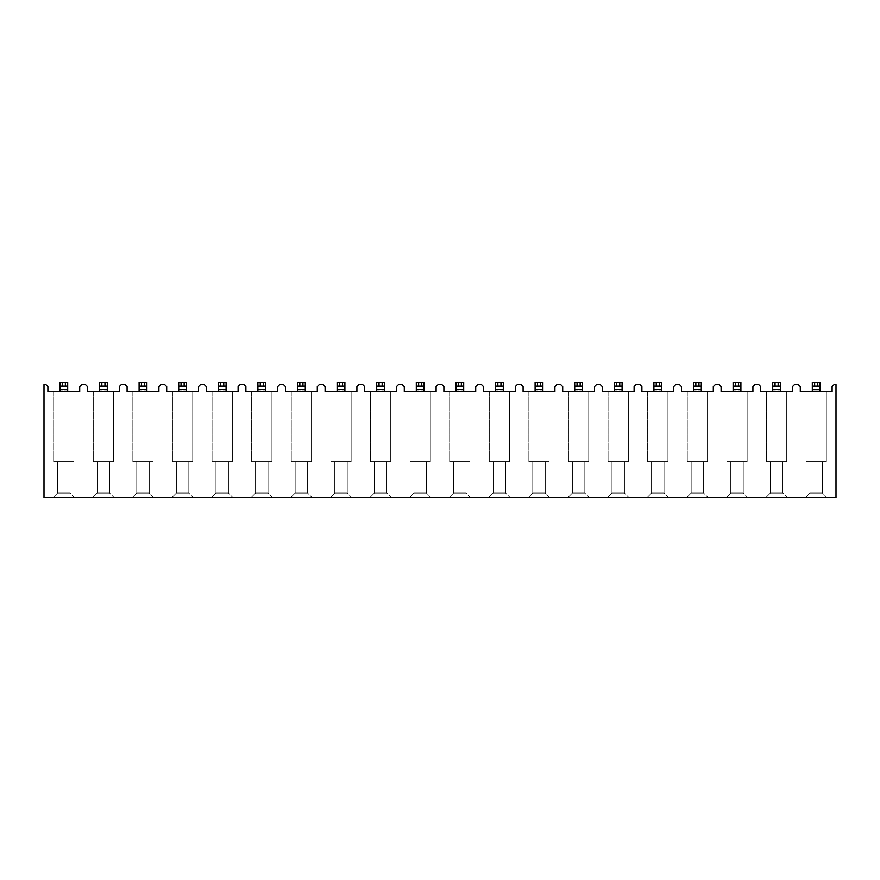<?xml version="1.0" encoding="UTF-8"?>
<svg xmlns="http://www.w3.org/2000/svg" width="880" height="880" viewBox="0 0 880 880"><rect width="100%" height="100%" fill="white"/><g stroke="black" fill="none" stroke-linecap="round" stroke-linejoin="round"><path stroke-width="0.66" stroke-dasharray="4.4 3.3" d="M760.694 391.666L792.506 391.666L792.506 386.683L794.53 384.659L798.27 384.659L800.294 386.683L800.294 391.666L832.106 391.666L832.106 386.683L834.13 384.659L836 384.659L836 497.684L44 497.684L44 384.659L45.87 384.659L47.894 386.683L47.894 391.666L79.706 391.666L79.706 386.683L81.73 384.659L85.47 384.659L87.494 386.683L87.494 391.666L119.306 391.666L119.306 386.683L121.33 384.659L125.07 384.659L127.094 386.683L127.094 391.666L158.906 391.666L158.906 386.683L160.93 384.659L164.67 384.659L166.694 386.683L166.694 391.666L198.506 391.666L198.506 386.683L200.53 384.659L204.27 384.659L206.294 386.683L206.294 391.666L238.106 391.666L238.106 386.683L240.13 384.659L243.87 384.659L245.894 386.683L245.894 391.666L277.706 391.666L277.706 386.683L279.73 384.659L283.47 384.659L285.494 386.683L285.494 391.666L317.306 391.666L317.306 386.683L319.33 384.659L323.07 384.659L325.094 386.683L325.094 391.666L356.906 391.666L356.906 386.683L358.93 384.659L362.67 384.659L364.694 386.683L364.694 391.666L396.506 391.666L396.506 386.683L398.53 384.659L402.27 384.659L404.294 386.683L404.294 391.666L436.106 391.666L436.106 386.683L438.13 384.659L441.87 384.659L443.894 386.683L443.894 391.666L475.706 391.666L475.706 386.683L477.73 384.659L481.47 384.659L483.494 386.683L483.494 391.666L515.306 391.666L515.306 386.683L517.33 384.659L521.07 384.659L523.094 386.683L523.094 391.666L554.906 391.666L554.906 386.683L556.93 384.659L560.67 384.659L562.694 386.683L562.694 391.666L594.506 391.666L594.506 386.683L596.53 384.659L600.27 384.659L602.294 386.683L602.294 391.666L634.106 391.666L634.106 386.683L636.13 384.659L639.87 384.659L641.894 386.683L641.894 391.666L673.706 391.666L673.706 386.683L675.73 384.659L679.47 384.659L681.494 386.683L681.494 391.666L713.306 391.666L713.306 386.683L715.33 384.659L719.07 384.659L721.094 386.683L721.094 391.666L752.906 391.666L752.906 386.683L754.93 384.659L758.67 384.659L760.694 386.683L760.694 391.666M775.038 386.21L775.038 382.316L772.706 382.316L772.706 391.666L786.731 391.666L786.731 461.824L766.469 461.824L786.731 461.824L786.731 391.666L786.731 461.824L766.469 461.824L786.731 461.824L786.731 391.666L766.469 391.666L786.731 391.666L766.469 391.666L772.706 391.666L772.706 382.316L772.706 389.334L780.494 389.334L780.494 382.316L780.494 390.115L780.494 382.316L778.162 382.316L778.162 386.21L780.494 386.21L772.706 386.21L778.162 386.21M735.438 386.21L735.438 382.316L733.106 382.316L733.106 391.666L747.131 391.666L747.131 461.824L726.869 461.824L747.131 461.824L747.131 391.666L747.131 461.824L726.869 461.824L747.131 461.824L747.131 391.666L726.869 391.666L747.131 391.666L726.869 391.666L733.106 391.666L733.106 382.316L733.106 389.334L740.894 389.334L740.894 382.316L740.894 390.115L740.894 382.316L738.562 382.316L738.562 386.21L740.894 386.21L733.106 386.21L738.562 386.21M695.838 386.21L695.838 382.316L693.506 382.316L693.506 391.666L707.531 391.666L707.531 461.824L687.269 461.824L707.531 461.824L707.531 391.666L707.531 461.824L687.269 461.824L707.531 461.824L707.531 391.666L687.269 391.666L707.531 391.666L687.269 391.666L693.506 391.666L693.506 382.316L693.506 389.334L701.294 389.334L701.294 382.316L701.294 390.115L701.294 382.316L698.962 382.316L698.962 386.21L701.294 386.21L693.506 386.21L698.962 386.21M656.238 386.21L656.238 382.316L653.906 382.316L653.906 391.666L667.931 391.666L667.931 461.824L647.669 461.824L667.931 461.824L667.931 391.666L667.931 461.824L647.669 461.824L667.931 461.824L667.931 391.666L647.669 391.666L667.931 391.666L647.669 391.666L653.906 391.666L653.906 382.316L653.906 389.334L661.694 389.334L661.694 382.316L661.694 390.115L661.694 382.316L659.362 382.316L659.362 386.21L661.694 386.21L653.906 386.21L659.362 386.21M616.638 386.21L616.638 382.316L614.306 382.316L614.306 391.666L628.331 391.666L628.331 461.824L608.069 461.824L628.331 461.824L628.331 391.666L628.331 461.824L608.069 461.824L628.331 461.824L628.331 391.666L608.069 391.666L628.331 391.666L608.069 391.666L614.306 391.666L614.306 382.316L614.306 389.334L622.094 389.334L622.094 382.316L622.094 390.115L622.094 382.316L619.762 382.316L619.762 386.21L622.094 386.21L614.306 386.21L619.762 386.21M577.038 386.21L577.038 382.316L574.706 382.316L574.706 391.666L588.731 391.666L588.731 461.824L568.469 461.824L588.731 461.824L588.731 391.666L588.731 461.824L568.469 461.824L588.731 461.824L588.731 391.666L568.469 391.666L588.731 391.666L568.469 391.666L574.706 391.666L574.706 382.316L574.706 389.334L582.494 389.334L582.494 382.316L582.494 390.115L582.494 382.316L580.162 382.316L580.162 386.21L582.494 386.21L574.706 386.21L580.162 386.21M537.438 386.21L537.438 382.316L535.106 382.316L535.106 391.666L549.131 391.666L549.131 461.824L528.869 461.824L549.131 461.824L549.131 391.666L549.131 461.824L528.869 461.824L549.131 461.824L549.131 391.666L528.869 391.666L549.131 391.666L528.869 391.666L535.106 391.666L535.106 382.316L535.106 389.334L542.894 389.334L542.894 382.316L542.894 390.115L542.894 382.316L540.562 382.316L540.562 386.21L542.894 386.21L535.106 386.21L540.562 386.21M497.838 386.21L497.838 382.316L495.506 382.316L495.506 391.666L509.531 391.666L509.531 461.824L489.269 461.824L509.531 461.824L509.531 391.666L509.531 461.824L489.269 461.824L509.531 461.824L509.531 391.666L489.269 391.666L509.531 391.666L489.269 391.666L495.506 391.666L495.506 382.316L495.506 389.334L503.294 389.334L503.294 382.316L503.294 390.115L503.294 382.316L500.962 382.316L500.962 386.21L503.294 386.21L495.506 386.21L500.962 386.21M458.238 386.21L458.238 382.316L455.906 382.316L455.906 391.666L469.931 391.666L469.931 461.824L449.669 461.824L469.931 461.824L469.931 391.666L469.931 461.824L449.669 461.824L469.931 461.824L469.931 391.666L449.669 391.666L469.931 391.666L449.669 391.666L455.906 391.666L455.906 382.316L455.906 389.334L463.694 389.334L463.694 382.316L463.694 390.115L463.694 382.316L461.362 382.316L461.362 386.21L463.694 386.21L455.906 386.21L461.362 386.21M418.638 386.21L418.638 382.316L416.306 382.316L416.306 391.666L430.331 391.666L430.331 461.824L410.069 461.824L430.331 461.824L430.331 391.666L430.331 461.824L410.069 461.824L430.331 461.824L430.331 391.666L410.069 391.666L430.331 391.666L410.069 391.666L416.306 391.666L416.306 382.316L416.306 389.334L424.094 389.334L424.094 382.316L424.094 390.115L424.094 382.316L421.762 382.316L421.762 386.21L424.094 386.21L416.306 386.21L421.762 386.21M379.038 386.21L379.038 382.316L376.706 382.316L376.706 391.666L390.731 391.666L390.731 461.824L370.469 461.824L390.731 461.824L390.731 391.666L390.731 461.824L370.469 461.824L390.731 461.824L390.731 391.666L370.469 391.666L390.731 391.666L370.469 391.666L376.706 391.666L376.706 382.316L376.706 389.334L384.494 389.334L384.494 382.316L384.494 390.115L384.494 382.316L382.162 382.316L382.162 386.21L384.494 386.21L376.706 386.21L382.162 386.21M337.106 391.666L351.131 391.666L351.131 461.824L330.869 461.824L351.131 461.824L351.131 391.666L351.131 461.824L330.869 461.824L351.131 461.824L351.131 391.666L330.869 391.666L351.131 391.666L330.869 391.666L337.106 391.666L337.106 386.21L337.106 389.334L344.894 389.334L344.894 382.316L342.562 382.316L342.562 386.21L344.894 386.21L344.894 390.115L344.894 386.21L337.106 386.21L337.106 390.115L344.894 390.115L337.106 390.115L337.106 391.666L337.106 389.334M297.506 391.666L311.531 391.666L311.531 461.824L291.269 461.824L311.531 461.824L311.531 391.666L311.531 461.824L291.269 461.824L311.531 461.824L311.531 391.666L291.269 391.666L311.531 391.666L291.269 391.666L297.506 391.666L297.506 386.21L297.506 389.334L305.294 389.334L305.294 382.316L302.962 382.316L302.962 386.21L305.294 386.21L305.294 390.115L305.294 386.21L297.506 386.21L297.506 390.115L305.294 390.115L297.506 390.115L297.506 391.666L297.506 389.334M260.238 386.21L260.238 382.316L257.906 382.316L257.906 391.666L271.931 391.666L271.931 461.824L251.669 461.824L271.931 461.824L271.931 391.666L271.931 461.824L251.669 461.824L271.931 461.824L271.931 391.666L251.669 391.666L271.931 391.666L251.669 391.666L257.906 391.666L257.906 382.316L257.906 389.334L265.694 389.334L265.694 382.316L265.694 390.115L265.694 382.316L263.362 382.316L263.362 386.21L265.694 386.21L257.906 386.21L263.362 386.21M220.638 386.21L220.638 382.316L218.306 382.316L218.306 391.666L232.331 391.666L232.331 461.824L212.069 461.824L232.331 461.824L232.331 391.666L232.331 461.824L212.069 461.824L232.331 461.824L232.331 391.666L212.069 391.666L232.331 391.666L212.069 391.666L218.306 391.666L218.306 382.316L218.306 389.334L226.094 389.334L226.094 382.316L226.094 390.115L226.094 382.316L223.762 382.316L223.762 386.21L226.094 386.21L218.306 386.21L223.762 386.21M181.038 386.21L181.038 382.316L178.706 382.316L178.706 391.666L192.731 391.666L192.731 461.824L172.469 461.824L192.731 461.824L192.731 391.666L192.731 461.824L172.469 461.824L192.731 461.824L192.731 391.666L172.469 391.666L192.731 391.666L172.469 391.666L178.706 391.666L178.706 382.316L178.706 389.334L186.494 389.334L186.494 382.316L186.494 390.115L186.494 382.316L184.162 382.316L184.162 386.21L186.494 386.21L178.706 386.21L184.162 386.21M141.438 386.21L141.438 382.316L139.106 382.316L139.106 391.666L153.131 391.666L153.131 461.824L132.869 461.824L153.131 461.824L153.131 391.666L153.131 461.824L132.869 461.824L153.131 461.824L153.131 391.666L132.869 391.666L153.131 391.666L132.869 391.666L139.106 391.666L139.106 382.316L139.106 389.334L146.894 389.334L146.894 382.316L146.894 390.115L146.894 382.316L144.562 382.316L144.562 386.21L146.894 386.21L139.106 386.21L144.562 386.21M101.838 386.21L101.838 382.316L99.506 382.316L99.506 391.666L113.531 391.666L113.531 461.824L93.269 461.824L113.531 461.824L113.531 391.666L113.531 461.824L93.269 461.824L113.531 461.824L113.531 391.666L93.269 391.666L113.531 391.666L93.269 391.666L99.506 391.666L99.506 382.316L99.506 389.334L107.294 389.334L107.294 382.316L107.294 390.115L107.294 382.316L104.962 382.316L104.962 386.21L107.294 386.21L99.506 386.21L104.962 386.21M62.238 386.21L62.238 382.316L59.906 382.316L59.906 391.666L59.906 390.115L67.694 390.115L67.694 391.666L53.669 391.666L73.931 391.666L73.931 461.824L53.669 461.824L73.931 461.824L73.931 391.666L73.931 461.824L53.669 461.824L73.931 461.824L73.931 391.666L53.669 391.666L73.931 391.666L67.694 391.666L67.694 382.316L67.694 390.115L59.906 390.115L59.906 382.316L59.906 389.334L67.694 389.334L67.694 382.316L65.362 382.316L65.362 386.21L67.694 386.21L59.906 386.21L65.362 386.21M312.312 497.684L290.488 497.684L312.312 497.684L290.488 497.684L312.312 497.684L307.637 493.009L307.637 461.824L295.163 461.824L307.637 461.824L295.163 461.824L307.637 461.824L307.637 493.009L295.163 493.009L295.163 461.824L295.163 493.009L307.637 493.009L307.637 461.824L307.637 493.009L295.163 493.009L295.163 461.824L295.163 493.009L307.637 493.009L312.312 497.684M153.912 497.684L132.088 497.684L153.912 497.684L132.088 497.684L153.912 497.684L149.237 493.009L149.237 461.824L136.763 461.824L149.237 461.824L136.763 461.824L149.237 461.824L149.237 493.009L136.763 493.009L136.763 461.824L136.763 493.009L149.237 493.009L149.237 461.824L149.237 493.009L136.763 493.009L136.763 461.824L136.763 493.009L149.237 493.009L153.912 497.684M787.512 497.684L765.688 497.684L787.512 497.684L765.688 497.684L787.512 497.684L782.837 493.009L782.837 461.824L770.363 461.824L782.837 461.824L770.363 461.824L782.837 461.824L782.837 493.009L770.363 493.009L770.363 461.824L770.363 493.009L782.837 493.009L782.837 461.824L782.837 493.009L770.363 493.009L770.363 461.824L770.363 493.009L782.837 493.009L787.512 497.684M193.512 497.684L171.688 497.684L193.512 497.684L171.688 497.684L193.512 497.684L188.837 493.009L188.837 461.824L176.363 461.824L188.837 461.824L176.363 461.824L188.837 461.824L188.837 493.009L176.363 493.009L176.363 461.824L176.363 493.009L188.837 493.009L188.837 461.824L188.837 493.009L176.363 493.009L176.363 461.824L176.363 493.009L188.837 493.009L193.512 497.684M549.912 497.684L528.088 497.684L549.912 497.684L528.088 497.684L549.912 497.684L545.237 493.009L545.237 461.824L532.763 461.824L545.237 461.824L532.763 461.824L545.237 461.824L545.237 493.009L532.763 493.009L532.763 461.824L532.763 493.009L545.237 493.009L545.237 461.824L545.237 493.009L532.763 493.009L532.763 461.824L532.763 493.009L545.237 493.009L549.912 497.684M74.712 497.684L52.888 497.684L74.712 497.684L52.888 497.684L74.712 497.684L70.037 493.009L70.037 461.824L57.563 461.824L70.037 461.824L57.563 461.824L70.037 461.824L70.037 493.009L57.563 493.009L57.563 461.824L57.563 493.009L70.037 493.009L70.037 461.824L70.037 493.009L57.563 493.009L57.563 461.824L57.563 493.009L70.037 493.009L74.712 497.684M470.712 497.684L448.888 497.684L470.712 497.684L448.888 497.684L470.712 497.684L466.037 493.009L466.037 461.824L453.563 461.824L466.037 461.824L453.563 461.824L466.037 461.824L466.037 493.009L453.563 493.009L453.563 461.824L453.563 493.009L466.037 493.009L466.037 461.824L466.037 493.009L453.563 493.009L453.563 461.824L453.563 493.009L466.037 493.009L470.712 497.684M629.112 497.684L607.288 497.684L629.112 497.684L607.288 497.684L629.112 497.684L624.437 493.009L624.437 461.824L611.963 461.824L624.437 461.824L611.963 461.824L624.437 461.824L624.437 493.009L611.963 493.009L611.963 461.824L611.963 493.009L624.437 493.009L624.437 461.824L624.437 493.009L611.963 493.009L611.963 461.824L611.963 493.009L624.437 493.009L629.112 497.684M272.712 497.684L250.888 497.684L272.712 497.684L250.888 497.684L272.712 497.684L268.037 493.009L268.037 461.824L255.563 461.824L268.037 461.824L255.563 461.824L268.037 461.824L268.037 493.009L255.563 493.009L255.563 461.824L255.563 493.009L268.037 493.009L268.037 461.824L268.037 493.009L255.563 493.009L255.563 461.824L255.563 493.009L268.037 493.009L272.712 497.684M431.112 497.684L409.288 497.684L431.112 497.684L409.288 497.684L431.112 497.684L426.437 493.009L426.437 461.824L413.963 461.824L426.437 461.824L413.963 461.824L426.437 461.824L426.437 493.009L413.963 493.009L413.963 461.824L413.963 493.009L426.437 493.009L426.437 461.824L426.437 493.009L413.963 493.009L413.963 461.824L413.963 493.009L426.437 493.009L431.112 497.684M351.912 497.684L330.088 497.684L351.912 497.684L330.088 497.684L351.912 497.684L347.237 493.009L347.237 461.824L334.763 461.824L347.237 461.824L334.763 461.824L347.237 461.824L347.237 493.009L334.763 493.009L334.763 461.824L334.763 493.009L347.237 493.009L347.237 461.824L347.237 493.009L334.763 493.009L334.763 461.824L334.763 493.009L347.237 493.009L351.912 497.684M114.312 497.684L92.488 497.684L114.312 497.684L92.488 497.684L114.312 497.684L109.637 493.009L109.637 461.824L97.163 461.824L109.637 461.824L97.163 461.824L109.637 461.824L109.637 493.009L97.163 493.009L97.163 461.824L97.163 493.009L109.637 493.009L109.637 461.824L109.637 493.009L97.163 493.009L97.163 461.824L97.163 493.009L109.637 493.009L114.312 497.684M708.312 497.684L686.488 497.684L708.312 497.684L686.488 497.684L708.312 497.684L703.637 493.009L703.637 461.824L691.163 461.824L703.637 461.824L691.163 461.824L703.637 461.824L703.637 493.009L691.163 493.009L691.163 461.824L691.163 493.009L703.637 493.009L703.637 461.824L703.637 493.009L691.163 493.009L691.163 461.824L691.163 493.009L703.637 493.009L708.312 497.684M233.112 497.684L211.288 497.684L233.112 497.684L211.288 497.684L233.112 497.684L228.437 493.009L228.437 461.824L215.963 461.824L228.437 461.824L215.963 461.824L228.437 461.824L228.437 493.009L215.963 493.009L215.963 461.824L215.963 493.009L228.437 493.009L228.437 461.824L228.437 493.009L215.963 493.009L215.963 461.824L215.963 493.009L228.437 493.009L233.112 497.684M589.512 497.684L567.688 497.684L589.512 497.684L567.688 497.684L589.512 497.684L584.837 493.009L584.837 461.824L572.363 461.824L584.837 461.824L572.363 461.824L584.837 461.824L584.837 493.009L572.363 493.009L572.363 461.824L572.363 493.009L584.837 493.009L584.837 461.824L584.837 493.009L572.363 493.009L572.363 461.824L572.363 493.009L584.837 493.009L589.512 497.684M747.912 497.684L726.088 497.684L747.912 497.684L726.088 497.684L747.912 497.684L743.237 493.009L743.237 461.824L730.763 461.824L743.237 461.824L730.763 461.824L743.237 461.824L743.237 493.009L730.763 493.009L730.763 461.824L730.763 493.009L743.237 493.009L743.237 461.824L743.237 493.009L730.763 493.009L730.763 461.824L730.763 493.009L743.237 493.009L747.912 497.684M510.312 497.684L488.488 497.684L510.312 497.684L488.488 497.684L510.312 497.684L505.637 493.009L505.637 461.824L493.163 461.824L505.637 461.824L493.163 461.824L505.637 461.824L505.637 493.009L493.163 493.009L493.163 461.824L493.163 493.009L505.637 493.009L505.637 461.824L505.637 493.009L493.163 493.009L493.163 461.824L493.163 493.009L505.637 493.009L510.312 497.684M391.512 497.684L369.688 497.684L391.512 497.684L369.688 497.684L391.512 497.684L386.837 493.009L386.837 461.824L374.363 461.824L386.837 461.824L374.363 461.824L386.837 461.824L386.837 493.009L374.363 493.009L374.363 461.824L374.363 493.009L386.837 493.009L386.837 461.824L386.837 493.009L374.363 493.009L374.363 461.824L374.363 493.009L386.837 493.009L391.512 497.684M668.712 497.684L646.888 497.684L668.712 497.684L646.888 497.684L668.712 497.684L664.037 493.009L664.037 461.824L651.563 461.824L664.037 461.824L651.563 461.824L664.037 461.824L664.037 493.009L651.563 493.009L651.563 461.824L651.563 493.009L664.037 493.009L664.037 461.824L664.037 493.009L651.563 493.009L651.563 461.824L651.563 493.009L664.037 493.009L668.712 497.684M827.112 497.684L805.288 497.684L827.112 497.684L805.288 497.684L827.112 497.684L822.437 493.009L822.437 461.824L809.963 461.824L822.437 461.824L809.963 461.824L822.437 461.824L822.437 493.009L809.963 493.009L809.963 461.824L809.963 493.009L822.437 493.009L822.437 461.824L822.437 493.009L809.963 493.009L809.963 461.824L809.963 493.009L822.437 493.009L827.112 497.684M814.638 386.21L814.638 382.316L812.306 382.316L812.306 391.666L812.306 390.115L820.094 390.115L820.094 391.666L806.069 391.666L826.331 391.666L826.331 461.824L806.069 461.824L826.331 461.824L826.331 391.666L826.331 461.824L806.069 461.824L826.331 461.824L826.331 391.666L806.069 391.666L826.331 391.666L820.094 391.666L820.094 382.316L817.762 382.316L817.762 386.21L820.094 386.21L820.094 390.115L812.306 390.115L812.306 382.316L812.306 389.334L820.094 389.334L820.094 386.21L812.306 386.21L817.762 386.21M53.669 391.666L53.669 461.824L53.669 391.666M59.906 391.666L59.906 389.334M67.694 391.666L67.694 389.334M62.238 382.316L65.362 382.316M59.906 382.316L67.694 382.316L59.906 382.316M59.906 386.21L67.694 386.21M93.269 391.666L93.269 461.824L93.269 391.666M107.294 391.666L107.294 390.115L99.506 390.115L107.294 390.115L107.294 391.666L107.294 389.334M132.869 391.666L132.869 461.824L132.869 391.666M146.894 391.666L146.894 390.115L139.106 390.115L146.894 390.115L146.894 391.666L146.894 389.334M172.469 391.666L172.469 461.824L172.469 391.666M186.494 391.666L186.494 390.115L178.706 390.115L186.494 390.115L186.494 391.666L186.494 389.334M212.069 391.666L212.069 461.824L212.069 391.666M226.094 391.666L226.094 390.115L218.306 390.115L226.094 390.115L226.094 391.666L226.094 389.334M251.669 391.666L251.669 461.824L251.669 391.666M265.694 391.666L265.694 390.115L257.906 390.115L265.694 390.115L265.694 391.666L265.694 389.334M291.269 391.666L291.269 461.824L291.269 391.666M305.294 391.666L305.294 389.334M330.869 391.666L330.869 461.824L330.869 391.666M344.894 391.666L344.894 389.334M370.469 391.666L370.469 461.824L370.469 391.666M384.494 391.666L384.494 390.115L376.706 390.115L384.494 390.115L384.494 391.666L384.494 389.334M410.069 391.666L410.069 461.824L410.069 391.666M424.094 391.666L424.094 390.115L416.306 390.115L424.094 390.115L424.094 391.666L424.094 389.334M449.669 391.666L449.669 461.824L449.669 391.666M463.694 391.666L463.694 390.115L455.906 390.115L463.694 390.115L463.694 391.666L463.694 389.334M489.269 391.666L489.269 461.824L489.269 391.666M503.294 391.666L503.294 390.115L495.506 390.115L503.294 390.115L503.294 391.666L503.294 389.334M528.869 391.666L528.869 461.824L528.869 391.666M542.894 391.666L542.894 390.115L535.106 390.115L542.894 390.115L542.894 391.666L542.894 389.334M568.469 391.666L568.469 461.824L568.469 391.666M582.494 391.666L582.494 390.115L574.706 390.115L582.494 390.115L582.494 391.666L582.494 389.334M608.069 391.666L608.069 461.824L608.069 391.666M622.094 391.666L622.094 390.115L614.306 390.115L622.094 390.115L622.094 391.666L622.094 389.334M647.669 391.666L647.669 461.824L647.669 391.666M661.694 391.666L661.694 390.115L653.906 390.115L661.694 390.115L661.694 391.666L661.694 389.334M687.269 391.666L687.269 461.824L687.269 391.666M701.294 391.666L701.294 390.115L693.506 390.115L701.294 390.115L701.294 391.666L701.294 389.334M726.869 391.666L726.869 461.824L726.869 391.666M740.894 391.666L740.894 390.115L733.106 390.115L740.894 390.115L740.894 391.666L740.894 389.334M766.469 391.666L766.469 461.824L766.469 391.666M780.494 391.666L780.494 390.115L772.706 390.115L780.494 390.115L780.494 391.666L780.494 389.334M806.069 391.666L806.069 461.824L806.069 391.666M99.506 391.666L99.506 389.334M101.838 382.316L104.962 382.316M99.506 382.316L107.294 382.316L99.506 382.316M139.106 391.666L139.106 389.334M141.438 382.316L144.562 382.316M139.106 382.316L146.894 382.316L139.106 382.316M178.706 391.666L178.706 389.334M181.038 382.316L184.162 382.316M178.706 382.316L186.494 382.316L178.706 382.316M218.306 391.666L218.306 389.334M220.638 382.316L223.762 382.316M218.306 382.316L226.094 382.316L218.306 382.316M257.906 391.666L257.906 389.334M260.238 382.316L263.362 382.316M257.906 382.316L265.694 382.316L257.906 382.316M299.838 386.21L299.838 382.316L297.506 382.316L297.506 386.21L302.962 386.21M299.838 382.316L302.962 382.316M297.506 382.316L305.294 382.316L297.506 382.316M339.438 386.21L339.438 382.316L337.106 382.316L337.106 386.21L342.562 386.21M339.438 382.316L342.562 382.316M337.106 382.316L344.894 382.316L337.106 382.316M376.706 391.666L376.706 389.334M379.038 382.316L382.162 382.316M376.706 382.316L384.494 382.316L376.706 382.316M416.306 391.666L416.306 389.334M418.638 382.316L421.762 382.316M416.306 382.316L424.094 382.316L416.306 382.316M455.906 391.666L455.906 389.334M458.238 382.316L461.362 382.316M455.906 382.316L463.694 382.316L455.906 382.316M495.506 391.666L495.506 389.334M497.838 382.316L500.962 382.316M495.506 382.316L503.294 382.316L495.506 382.316M535.106 391.666L535.106 389.334M537.438 382.316L540.562 382.316M535.106 382.316L542.894 382.316L535.106 382.316M574.706 391.666L574.706 389.334M577.038 382.316L580.162 382.316M574.706 382.316L582.494 382.316L574.706 382.316M614.306 391.666L614.306 389.334M616.638 382.316L619.762 382.316M614.306 382.316L622.094 382.316L614.306 382.316M653.906 391.666L653.906 389.334M656.238 382.316L659.362 382.316M653.906 382.316L661.694 382.316L653.906 382.316M693.506 391.666L693.506 389.334M695.838 382.316L698.962 382.316M693.506 382.316L701.294 382.316L693.506 382.316M733.106 391.666L733.106 389.334M735.438 382.316L738.562 382.316M733.106 382.316L740.894 382.316L733.106 382.316M772.706 391.666L772.706 389.334M775.038 382.316L778.162 382.316M772.706 382.316L780.494 382.316L772.706 382.316M812.306 391.666L812.306 389.334M820.094 391.666L820.094 389.334M814.638 382.316L817.762 382.316M812.306 382.316L820.094 382.316L812.306 382.316M99.506 386.21L107.294 386.21M139.106 386.21L146.894 386.21M178.706 386.21L186.494 386.21M218.306 386.21L226.094 386.21M257.906 386.21L265.694 386.21M297.506 386.21L305.294 386.21M337.106 386.21L344.894 386.21M376.706 386.21L384.494 386.21M416.306 386.21L424.094 386.21M455.906 386.21L463.694 386.21M495.506 386.21L503.294 386.21M535.106 386.21L542.894 386.21M574.706 386.21L582.494 386.21M614.306 386.21L622.094 386.21M653.906 386.21L661.694 386.21M693.506 386.21L701.294 386.21M733.106 386.21L740.894 386.21M772.706 386.21L780.494 386.21M812.306 386.21L820.094 386.21M493.163 493.009L488.488 497.684L493.163 493.009M374.363 493.009L369.688 497.684L374.363 493.009M809.963 493.009L805.288 497.684L809.963 493.009M532.763 493.009L528.088 497.684L532.763 493.009M770.363 493.009L765.688 497.684L770.363 493.009M691.163 493.009L686.488 497.684L691.163 493.009M255.563 493.009L250.888 497.684L255.563 493.009M215.963 493.009L211.288 497.684L215.963 493.009M572.363 493.009L567.688 497.684L572.363 493.009M295.163 493.009L290.488 497.684L295.163 493.009M57.563 493.009L52.888 497.684L57.563 493.009M413.963 493.009L409.288 497.684L413.963 493.009M334.763 493.009L330.088 497.684L334.763 493.009M730.763 493.009L726.088 497.684L730.763 493.009M176.363 493.009L171.688 497.684L176.363 493.009M611.963 493.009L607.288 497.684L611.963 493.009M136.763 493.009L132.088 497.684L136.763 493.009M453.563 493.009L448.888 497.684L453.563 493.009M651.563 493.009L646.888 497.684L651.563 493.009M97.163 493.009L92.488 497.684L97.163 493.009"/><path stroke-width="1.32" d="M792.506 391.666L760.694 391.666L760.694 386.683L758.67 384.659L754.93 384.659L752.906 386.683L752.906 391.666L721.094 391.666L721.094 386.683L719.07 384.659L715.33 384.659L713.306 386.683L713.306 391.666L681.494 391.666L681.494 386.683L679.47 384.659L675.73 384.659L673.706 386.683L673.706 391.666L641.894 391.666L641.894 386.683L639.87 384.659L636.13 384.659L634.106 386.683L634.106 391.666L602.294 391.666L602.294 386.683L600.27 384.659L596.53 384.659L594.506 386.683L594.506 391.666L562.694 391.666L562.694 386.683L560.67 384.659L556.93 384.659L554.906 386.683L554.906 391.666L523.094 391.666L523.094 386.683L521.07 384.659L517.33 384.659L515.306 386.683L515.306 391.666L483.494 391.666L483.494 386.683L481.47 384.659L477.73 384.659L475.706 386.683L475.706 391.666L443.894 391.666L443.894 386.683L441.87 384.659L438.13 384.659L436.106 386.683L436.106 391.666L404.294 391.666L404.294 386.683L402.27 384.659L398.53 384.659L396.506 386.683L396.506 391.666L364.694 391.666L364.694 386.683L362.67 384.659L358.93 384.659L356.906 386.683L356.906 391.666L325.094 391.666L325.094 386.683L323.07 384.659L319.33 384.659L317.306 386.683L317.306 391.666L285.494 391.666L285.494 386.683L283.47 384.659L279.73 384.659L277.706 386.683L277.706 391.666L245.894 391.666L245.894 386.683L243.87 384.659L240.13 384.659L238.106 386.683L238.106 391.666L206.294 391.666L206.294 386.683L204.27 384.659L200.53 384.659L198.506 386.683L198.506 391.666L166.694 391.666L166.694 386.683L164.67 384.659L160.93 384.659L158.906 386.683L158.906 391.666L127.094 391.666L127.094 386.683L125.07 384.659L121.33 384.659L119.306 386.683L119.306 391.666L87.494 391.666L87.494 386.683L85.47 384.659L81.73 384.659L79.706 386.683L79.706 391.666L47.894 391.666L47.894 386.683L45.87 384.659L44 384.659L44 497.684L836 497.684L836 384.659L834.13 384.659L832.106 386.683L832.106 391.666L800.294 391.666L800.294 386.683L798.27 384.659L794.53 384.659L792.506 386.683L792.506 391.666M59.906 386.21L59.906 382.316L62.238 382.316L62.238 386.21L59.906 386.21L59.906 391.666M67.694 386.21L65.362 386.21L65.362 382.316L67.694 382.316L67.694 389.334L59.906 389.334M67.694 391.666L67.694 389.334M65.362 382.316L62.238 382.316M65.362 386.21L62.238 386.21M297.506 386.21L297.506 382.316L297.506 386.21L297.506 382.316L299.838 382.316L299.838 386.21L297.506 386.21L297.506 391.666M305.294 386.21L302.962 386.21L302.962 382.316L305.294 382.316L305.294 389.334L297.506 389.334M337.106 386.21L337.106 382.316L337.106 386.21L337.106 382.316L339.438 382.316L339.438 386.21L337.106 386.21L337.106 391.666M344.894 386.21L342.562 386.21L342.562 382.316L344.894 382.316L344.894 389.334L337.106 389.334M820.094 386.21L817.762 386.21L817.762 382.316L820.094 382.316L820.094 389.334L812.306 389.334L812.306 382.316L814.638 382.316L814.638 386.21L812.306 386.21M99.506 386.21L99.506 382.316L101.838 382.316L101.838 386.21L99.506 386.21L99.506 391.666M107.294 386.21L104.962 386.21L104.962 382.316L107.294 382.316L107.294 389.334L99.506 389.334M107.294 391.666L107.294 389.334M104.962 382.316L101.838 382.316M139.106 386.21L139.106 382.316L141.438 382.316L141.438 386.21L139.106 386.21L139.106 391.666M146.894 386.21L144.562 386.21L144.562 382.316L146.894 382.316L146.894 389.334L139.106 389.334M146.894 391.666L146.894 389.334M144.562 382.316L141.438 382.316M178.706 386.21L178.706 382.316L181.038 382.316L181.038 386.21L178.706 386.21L178.706 391.666M186.494 386.21L184.162 386.21L184.162 382.316L186.494 382.316L186.494 389.334L178.706 389.334M186.494 391.666L186.494 389.334M184.162 382.316L181.038 382.316M218.306 386.21L218.306 382.316L220.638 382.316L220.638 386.21L218.306 386.21L218.306 391.666M226.094 386.21L223.762 386.21L223.762 382.316L226.094 382.316L226.094 389.334L218.306 389.334M226.094 391.666L226.094 389.334M223.762 382.316L220.638 382.316M257.906 386.21L257.906 382.316L260.238 382.316L260.238 386.21L257.906 386.21L257.906 391.666M265.694 386.21L263.362 386.21L263.362 382.316L265.694 382.316L265.694 389.334L257.906 389.334M265.694 391.666L265.694 389.334M263.362 382.316L260.238 382.316M305.294 391.666L305.294 389.334M302.962 382.316L299.838 382.316M344.894 391.666L344.894 389.334M342.562 382.316L339.438 382.316M376.706 386.21L376.706 382.316L379.038 382.316L379.038 386.21L376.706 386.21L376.706 391.666M384.494 386.21L382.162 386.21L382.162 382.316L384.494 382.316L384.494 389.334L376.706 389.334M384.494 391.666L384.494 389.334M382.162 382.316L379.038 382.316M416.306 386.21L416.306 382.316L418.638 382.316L418.638 386.21L416.306 386.21L416.306 391.666M424.094 386.21L421.762 386.21L421.762 382.316L424.094 382.316L424.094 389.334L416.306 389.334M424.094 391.666L424.094 389.334M421.762 382.316L418.638 382.316M455.906 386.21L455.906 382.316L458.238 382.316L458.238 386.21L455.906 386.21L455.906 391.666M463.694 386.21L461.362 386.21L461.362 382.316L463.694 382.316L463.694 389.334L455.906 389.334M463.694 391.666L463.694 389.334M461.362 382.316L458.238 382.316M495.506 386.21L495.506 382.316L497.838 382.316L497.838 386.21L495.506 386.21L495.506 391.666M503.294 386.21L500.962 386.21L500.962 382.316L503.294 382.316L503.294 389.334L495.506 389.334M503.294 391.666L503.294 389.334M500.962 382.316L497.838 382.316M535.106 386.21L535.106 382.316L537.438 382.316L537.438 386.21L535.106 386.21L535.106 391.666M542.894 386.21L540.562 386.21L540.562 382.316L542.894 382.316L542.894 389.334L535.106 389.334M542.894 391.666L542.894 389.334M540.562 382.316L537.438 382.316M574.706 386.21L574.706 382.316L577.038 382.316L577.038 386.21L574.706 386.21L574.706 391.666M582.494 386.21L580.162 386.21L580.162 382.316L582.494 382.316L582.494 389.334L574.706 389.334M582.494 391.666L582.494 389.334M580.162 382.316L577.038 382.316M614.306 386.21L614.306 382.316L616.638 382.316L616.638 386.21L614.306 386.21L614.306 391.666M622.094 386.21L619.762 386.21L619.762 382.316L622.094 382.316L622.094 389.334L614.306 389.334M622.094 391.666L622.094 389.334M619.762 382.316L616.638 382.316M653.906 386.21L653.906 382.316L656.238 382.316L656.238 386.21L653.906 386.21L653.906 391.666M661.694 386.21L659.362 386.21L659.362 382.316L661.694 382.316L661.694 389.334L653.906 389.334M661.694 391.666L661.694 389.334M659.362 382.316L656.238 382.316M693.506 386.21L693.506 382.316L695.838 382.316L695.838 386.21L693.506 386.21L693.506 391.666M701.294 386.21L698.962 386.21L698.962 382.316L701.294 382.316L701.294 389.334L693.506 389.334M701.294 391.666L701.294 389.334M698.962 382.316L695.838 382.316M733.106 386.21L733.106 382.316L735.438 382.316L735.438 386.21L733.106 386.21L733.106 391.666M740.894 386.21L738.562 386.21L738.562 382.316L740.894 382.316L740.894 389.334L733.106 389.334M740.894 391.666L740.894 389.334M738.562 382.316L735.438 382.316M772.706 386.21L772.706 382.316L775.038 382.316L775.038 386.21L772.706 386.21L772.706 391.666M780.494 386.21L778.162 386.21L778.162 382.316L780.494 382.316L780.494 389.334L772.706 389.334M780.494 391.666L780.494 389.334M778.162 382.316L775.038 382.316M812.306 391.666L812.306 389.334M820.094 391.666L820.094 389.334M817.762 382.316L814.638 382.316M104.962 386.21L101.838 386.21M144.562 386.21L141.438 386.21M184.162 386.21L181.038 386.21M223.762 386.21L220.638 386.21M263.362 386.21L260.238 386.21M302.962 386.21L299.838 386.21M342.562 386.21L339.438 386.21M382.162 386.21L379.038 386.21M421.762 386.21L418.638 386.21M461.362 386.21L458.238 386.21M500.962 386.21L497.838 386.21M540.562 386.21L537.438 386.21M580.162 386.21L577.038 386.21M619.762 386.21L616.638 386.21M659.362 386.21L656.238 386.21M698.962 386.21L695.838 386.21M738.562 386.21L735.438 386.21M778.162 386.21L775.038 386.21M817.762 386.21L814.638 386.21"/></g></svg>
